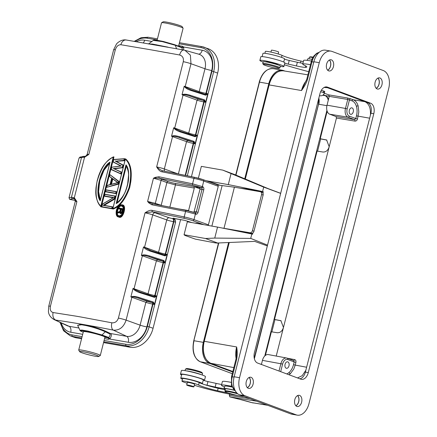 <?xml version="1.0" encoding="UTF-8"?>
<svg xmlns="http://www.w3.org/2000/svg" width="437" height="437" viewBox="0 0 437 437"><rect width="100%" height="100%" fill="white"/><g stroke="black" fill="none" stroke-linecap="round" stroke-linejoin="round"><path stroke-width="0.66" d="M306.337 80.698A18.862 11.946 -80.1 0 0 301.514 90.541L306.823 79.146L307.561 79.184C306.73 82.303 304.715 86.089 301.514 90.541L269.137 84.909L245.326 179.028M236.433 354.571C236.264 356.248 236.794 354.303 235.931 359.312L236.663 359.356C237.406 355.084 237.395 350.949 236.636 346.945L236.433 354.609M228.349 229.272L251.428 233.314A2.529 1.945 -69.5 0 0 252.897 232.899L252.548 234.276L251.832 234.003L250.723 238.4L214.753 238.083L205.456 238.487L217.582 243.01L254.673 241.382L267.264 245.894M280.576 193.28L268.034 188.582L234.882 174.636L222.755 170.113L263.697 187.118L262.582 191.515L263.298 191.788L262.948 193.165A2.529 1.945 -69.5 0 0 262.074 192.362L260.556 191.799A2.529 1.945 110.5 0 1 261.599 194.509L252.455 230.649A2.529 1.945 110.5 0 1 249.909 232.752L221.417 227.874M295.789 405.694A5.566 3.523 99.9 0 0 298.793 401.019A5.566 3.523 99.9 0 0 297.559 395.594M297.668 395.54A5.692 3.605 -80.1 0 1 298.875 401.029A5.692 3.605 -80.1 0 1 295.871 405.782M299.602 395.419A5.692 3.605 99.9 0 0 299.198 395.31A5.692 3.605 99.9 0 0 294.729 399.964A5.692 3.605 99.9 0 0 296.821 406.41A5.692 3.605 99.9 0 0 297.231 406.519A5.692 3.605 99.9 0 0 301.699 401.865A5.692 3.605 99.9 0 0 299.602 395.419M296.182 414.855L244.933 395.742A15.175 9.614 -80.1 0 1 239.547 377.699L319.256 62.693A15.175 9.614 -80.1 0 1 330.973 51.134A15.175 9.614 -80.1 0 1 332.06 51.435L383.304 70.543A15.175 9.614 -80.1 0 1 388.695 88.585L308.986 403.597A15.175 9.614 -80.1 0 1 297.269 415.15A15.175 9.614 -80.1 0 1 296.182 414.855L290.78 413.91A15.175 9.614 99.9 0 0 291.867 414.205L297.269 415.15M251.089 377.328A5.692 3.605 99.9 0 0 250.68 377.218A5.692 3.605 99.9 0 0 246.211 381.872A5.692 3.605 99.9 0 0 248.309 388.318A5.692 3.605 99.9 0 0 248.713 388.427A5.692 3.605 99.9 0 0 253.181 383.768A5.692 3.605 99.9 0 0 251.089 377.328M379.933 77.972A5.692 3.605 99.9 0 0 379.524 77.862A5.692 3.605 99.9 0 0 375.055 82.517A5.692 3.605 99.9 0 0 377.153 88.957A5.692 3.605 99.9 0 0 377.557 89.072A5.692 3.605 99.9 0 0 382.025 84.412A5.692 3.605 99.9 0 0 379.933 77.972M326.139 86.892L327.428 87.116A8.855 5.605 99.9 0 0 326.794 86.947A8.855 5.605 99.9 0 0 319.955 93.687L254.46 352.528A8.855 5.605 99.9 0 0 257.601 363.054L300.814 379.169A8.855 5.605 99.9 0 0 301.448 379.343A8.855 5.605 99.9 0 0 308.282 372.603L305.392 372.095A8.855 5.605 -80.1 0 1 299.88 378.819M370.887 113.249L370.423 115.095C370.844 108.152 369.008 103.678 364.917 101.679L367.746 102.722A8.855 5.605 -80.1 0 1 370.887 113.249L373.777 113.757L308.282 372.603M373.777 113.757A8.855 5.605 99.9 0 0 370.636 103.23L327.428 87.116M331.415 59.88A5.692 3.605 99.9 0 0 331.006 59.765A5.692 3.605 99.9 0 0 326.537 64.425A5.692 3.605 99.9 0 0 328.635 70.865A5.692 3.605 99.9 0 0 329.039 70.974A5.692 3.605 99.9 0 0 333.513 66.32A5.692 3.605 99.9 0 0 331.415 59.88M330.973 51.134L325.576 50.189A15.175 9.614 99.9 0 0 313.859 61.743L280.658 193.389L263.697 187.118M290.78 413.91L239.536 394.797A15.175 9.614 99.9 0 1 234.145 376.754L280.658 193.389M247.271 387.603A5.566 3.523 99.9 0 0 250.275 382.921A5.566 3.523 99.9 0 0 249.041 377.502M249.15 377.448A5.692 3.605 -80.1 0 1 250.357 382.938A5.692 3.605 -80.1 0 1 247.353 387.69M250.723 238.4L267.564 245.146M198.36 178.214L201.359 166.36L222.755 170.113M231.064 173.609L228.283 184.6L206.062 180.705M228.283 184.6L262.582 191.515M240.618 188.276L247.921 189.09L263.298 191.788M220.144 185.299L213.371 182.977A4.425 0.399 -165.8 0 0 209.132 181.814M214.753 238.083L217.533 227.087L251.832 234.003M205.456 238.487L184.059 234.735L187.331 221.794L217.533 227.087M217.582 243.01L215.485 242.945L195.388 239.132L186.566 236.018A12.143 1.098 14.2 0 1 184.059 234.735M217.418 242.983L217.347 243.267M201.102 224.208A4.425 0.399 -165.8 0 0 197.169 223.291A4.425 0.399 -165.8 0 0 195.547 223.198L195.541 223.236M184.693 220.346L192.083 222.63M184.622 220.335L173.828 218.478C172.67 218.298 172.539 218.385 173.445 218.746L173.839 218.893A3.791 0.344 -165.8 0 0 172.948 218.719L172.555 218.653C173.456 219.145 173.757 220.144 173.473 221.663A5.058 0.459 14.2 0 1 166.743 219.92A2.529 1.846 109.8 0 1 169.201 217.779L172.555 218.653M194.645 177.34A317.655 28.678 -165.8 0 0 162.821 170.834A1.267 0.639 101.2 0 0 162.761 170.812L194.694 177.346A1.267 0.508 101.9 0 1 194.744 177.362A7.587 0.683 -165.8 0 1 203.129 179.656A1.267 0.934 109.9 0 1 203.249 179.683L217.834 184.966L218.26 186.282L208.236 225.459M211.879 226.098L222.133 185.588L217.784 184.949M149.623 250.232L150.547 250.543A0.759 0.426 107.7 0 0 150.497 250.532L143.538 246.9A6.326 0.574 14.2 0 1 144.549 247.238L158.56 252.275L166.743 219.92L152.737 214.884A6.326 0.574 -165.8 0 0 145.04 212.835C148.121 210.76 150.492 209.94 152.152 210.383A1.267 0.639 101.2 0 0 152.442 211.858A317.655 28.678 14.2 0 1 184.359 218.385A7.587 0.683 14.2 0 1 192.75 220.68L203.806 224.684M61.256 322.938A18.458 14.126 -69.6 0 0 70.723 332.235A5.058 3.223 99.9 0 0 69.068 326.286L54.013 319.551C50.534 317.459 48.671 314.766 48.42 311.483L48.753 306.19A6.326 0.574 14.2 0 1 50.43 306.217C49.774 309.718 50.67 311.821 53.106 312.542L75.798 316.12A318.923 28.793 14.2 0 1 81.096 317.033L111.867 322.806C115.024 323.058 117.203 321.485 118.405 318.081L145.04 212.835L152.442 211.858L169.201 217.779M153.54 302.218L152.786 302.803A1.267 0.808 99.9 0 1 153.005 304.147L152.617 304.076A5.058 0.459 14.2 0 1 145.892 302.333L147.116 301.262L138.453 298.149A0.759 0.426 -72.3 0 0 139.064 297.466L153.021 301.934L153.54 302.218L154.485 304.513L153.005 304.147L147.384 326.368L149.104 326.816L175.581 222.182C175.204 220.188 174.625 219.09 173.839 218.893L174.035 218.713C174.855 218.942 175.368 220.101 175.581 222.182L173.86 221.728A2.529 1.611 99.9 0 0 172.948 218.719M173.686 218.456L174.035 218.713M173.445 218.746L173.658 218.571C172.85 218.221 172.986 218.123 174.068 218.271L173.828 218.478L174.068 218.271M260.556 191.799A2.529 1.945 110.5 0 0 260.294 191.728L234.407 187.189L222.133 185.588M247.921 189.09L247.806 189.538M252.897 232.899A2.529 1.945 -69.5 0 0 253.973 231.211L263.118 195.071A2.529 1.945 -69.5 0 0 262.948 193.165M234.407 187.189L224.023 228.212M208.493 224.869L193.984 219.614L195.399 214.032L185.583 211.475L151.776 204.751L148.875 202.937L147.597 201.435L153.474 178.209L161.122 180.372L166.912 182.611A1.267 0.918 111.1 0 1 168.147 181.546L159.139 178.23L158.855 176.761L155.353 177.318L153.474 178.209L155.621 178.034L155.353 177.318M75.262 200.507L69.691 199.37L73.334 198.589L74.301 197.77L76.907 201.583A6.326 0.574 -165.8 0 0 75.23 201.55C75.027 199.643 74.743 198.819 74.383 199.075L74.558 199.168M155.621 178.034L159.139 178.23A317.606 32.753 14.9 0 1 192.728 185.261A7.587 0.781 14.9 0 1 201.086 187.675A1.267 0.934 -68.6 0 0 202.336 186.615L192.58 183.819L158.855 176.761M162.706 170.807L162.761 170.812A1.267 0.639 101.2 0 0 161.919 171.801C160.215 171.594 158.462 169.966 156.654 166.929L183.289 61.677C183.862 58.176 182.65 55.947 179.64 54.996L154.195 50.397A318.923 28.793 -165.8 0 0 148.804 49.447M148.804 49.452L120.88 44.732C118.29 44.683 116.433 46.377 115.308 49.818L88.831 154.452L85.204 156.326L83.21 156.391M85.204 156.326L84.554 157.249L88.831 154.452A6.326 0.574 14.2 0 0 87.154 154.425L113.631 49.785L116.368 44.23C116.149 44.126 120.82 38.931 126.26 40.002A6.326 4.594 99.2 0 0 126.26 40.002A6.326 4.594 99.2 0 0 120.88 44.732M113.953 156.954L101.286 207.001L98.238 203.003C95.736 198.174 95.561 189.827 96.162 186.681C97.172 179.847 98.762 174.434 100.931 170.452C103.039 166.382 105.175 163.312 107.333 161.242C109.747 159.002 111.839 157.528 113.615 156.834L113.953 156.954M122.109 204.931C127.243 204.385 123.436 219.434 119.017 217.14L118.432 216.954M104.077 205.412L114.789 199.021L115.51 196.169L115.171 196.044L114.45 198.895L114.789 199.021M112.309 208.826L111.746 208.433A319.676 28.864 -165.8 0 0 108.234 207.815A319.676 28.864 -165.8 0 0 101.837 206.712L101.761 206.93A319.48 28.842 14.2 0 1 111.97 208.7L112.451 206.805L112.79 206.925L112.309 208.826A318.923 28.793 -165.8 0 0 108.638 208.181A318.923 28.793 -165.8 0 0 102.1 207.056L101.761 206.93L102.482 204.161L113.795 197.557A319.676 28.864 -165.8 0 0 110.954 197.06A319.676 28.864 -165.8 0 0 104.558 195.956L104.94 194.449A319.676 28.864 14.2 0 1 111.337 195.552A319.676 28.864 14.2 0 1 114.849 196.169L115.171 196.044A319.48 28.842 -165.8 0 0 104.962 194.274L115.15 196.038M113.243 197.753A318.923 28.793 -165.8 0 0 111.364 197.426A318.923 28.793 -165.8 0 0 104.82 196.295L104.481 196.169A319.48 28.842 14.2 0 1 113.33 197.704M116.149 193.64L115.587 193.247A319.676 28.864 -165.8 0 0 112.074 192.63A319.676 28.864 -165.8 0 0 105.678 191.526L105.601 191.745A319.48 28.842 14.2 0 1 115.816 193.515L116.297 191.619L116.63 191.739L116.149 193.64A318.923 28.793 -165.8 0 0 112.484 192.996A318.923 28.793 -165.8 0 0 105.94 191.87L105.601 191.745L106.087 189.844L116.269 191.608M119.192 181.617L109.927 174.658L119.192 181.617L118.553 184.146L106.726 187.315L107.196 185.528L110.091 184.704L111.763 178.11L109.507 176.401L109.927 174.658L118.547 181.552L117.974 183.819L106.726 187.315L117.974 183.819M113.757 159.614L124.283 158.877L123.906 160.379L115.805 161.138A330.973 68.702 5.8 0 1 124.141 160.608L124.621 158.713L124.955 158.839L124.474 160.734L116.144 161.264L123.354 165.164L122.715 167.699L114.221 168.857L121.595 172.123L121.115 174.024L120.776 173.899L121.257 172.003L120.563 173.593L111.277 169.414L111.834 167.202L121.257 166.027L113.194 161.827L113.767 159.472L124.556 158.707M125.769 159.008C131.384 164.028 132.679 173.587 129.663 187.692C125.277 199.649 119.76 206.767 113.107 209.05L112.773 208.93C116.805 207.897 123.731 200.698 125.747 196.186L129.871 185.517C133.138 176.051 129.483 160.811 125.435 158.882L125.769 159.008M83.909 156.539L84.554 157.249L81.544 157.429L82.631 156.495L83.909 156.539L82.964 156.419M84.281 156.49L83.997 156.457L84.281 156.49M77.71 325.45L81.031 324.101L85.324 324.849A312.171 40.646 16.1 0 1 113.33 330.132A6.326 3.42 -78.7 0 1 111.867 322.806M77.66 325.336L81.582 324.773L85.63 325.483C93.381 327.22 99.92 329.312 105.241 331.759L106.142 331.454C100.576 328.914 93.638 326.712 85.324 324.849L85.63 325.483M108.534 337.664A1.267 0.967 -69.6 0 1 107.89 337.812A1.267 0.808 99.9 0 1 108.349 339.314L110.08 338.528L108.534 337.664A1.267 0.574 -122.3 0 1 109.627 339.025L128.32 342.286A18.458 14.126 -69.6 0 0 146.837 326.909A5.058 0.459 14.2 0 1 140.113 325.166L145.892 302.333L131.881 297.297L126.102 320.13C123.671 327.22 119.416 330.552 113.33 330.132L126.659 336.337A13.41 10.259 -69.6 0 0 140.113 325.166L126.102 320.13A6.326 0.574 -165.8 0 0 118.405 318.081M164.044 260.703L163.291 261.288L164.989 262.998L163.121 262.566A5.058 0.459 14.2 0 1 156.397 260.818L157.62 259.753L148.957 256.639A0.759 0.426 -72.3 0 0 149.569 255.956L163.525 260.419L164.044 260.703L164.989 262.998L167.153 254.454L164.869 255.05A1.267 0.808 99.9 0 0 165.672 254.088L167.153 254.454L165.273 255.847L164.869 255.05L150.59 250.559M164.869 255.05L164.454 255A0.759 0.426 -72.3 0 1 164.503 255.006A0.759 0.426 -72.3 0 1 164.7 255.782L150.743 251.313C147.701 250.335 145.57 249.21 144.347 247.932L144.5 247.697A1.267 0.923 109.8 0 1 144.549 247.238L152.737 214.884A2.529 1.846 109.8 0 1 155.19 212.748M179.165 43.793L200.883 47.584A1.267 0.808 -80.1 0 1 201.867 46.617A1.267 0.808 -80.1 0 1 201.96 46.644A22.762 17.42 110.4 0 1 204.325 47.283A22.762 17.42 110.4 0 1 213.677 71.635L217.642 73.11L191.444 176.657M180.568 219.642L153.07 328.291A22.762 17.42 -69.6 0 1 130.231 347.257L103.558 342.597M193.678 141.255L179.722 136.786C176.728 135.825 174.385 135.525 172.702 135.88L172.713 136.18C174.079 136.082 176.209 136.508 179.11 137.469L193.444 142.123L194.197 141.539L193.678 141.255A0.759 0.426 107.7 0 1 193.067 141.938L192.821 141.894A3.796 0.344 14.2 0 1 187.779 140.588L186.55 141.654L178.378 173.953M181.939 47.567A1.267 0.71 146.3 0 0 183.524 46.977L183.704 47.578L181.939 47.567A1.267 0.967 -69.6 0 0 181.552 47.256A1.267 0.808 99.9 0 0 182.497 46.284L183.524 46.977L202.222 50.239A18.458 14.126 -69.6 0 1 211.721 70.504L205.942 93.338A5.058 0.459 14.2 0 1 199.217 91.595L185.206 86.559A1.267 0.923 -70.2 0 0 185.157 87.018L184.196 86.22A6.326 0.574 14.2 0 1 185.206 86.559L190.985 63.726L190.385 55.171L184.938 50.299L183.988 50.075A6.326 3.409 100.4 0 0 179.634 54.996M168.01 47.169L152.606 44.099L148.362 43.94M74.11 337.233A22.762 17.42 -69.6 0 0 76.48 337.872L72.509 336.397A22.762 17.42 110.4 0 1 70.144 335.758L74.11 337.233M81.566 338.762L76.48 337.872M217.642 73.11A22.762 17.42 -69.6 0 0 208.296 48.758L201.867 46.617L179.438 42.706L201.774 46.612M78.715 350.048A11.127 1.005 -165.8 0 1 82.784 350.283A11.127 1.005 14.2 0 1 94.299 353.052A11.127 1.005 14.2 0 1 100.291 355.505L104.924 337.189A11.127 1.005 -165.8 0 0 98.937 334.737A11.127 1.005 -165.8 0 0 87.422 331.967A11.127 1.005 -165.8 0 0 83.347 331.732L78.715 350.048A11.127 1.005 -165.8 0 0 78.736 350.146L79.649 351.665A9.865 0.89 14.2 0 1 83.238 351.785A9.865 0.89 14.2 0 1 93.829 354.358A9.865 0.89 14.2 0 1 98.696 356.483A9.865 0.89 14.2 0 1 95.146 356.21A9.865 0.89 14.2 0 1 85.33 353.866A9.865 0.89 14.2 0 1 79.649 351.665M100.291 355.505A11.127 1.005 14.2 0 1 100.22 355.581L98.696 356.483M77.617 325.243L79.955 330.257L81.927 330.05L87.963 331.093L102.007 334.982L105.241 331.759L109.474 333.797C110.501 334.267 110.255 335.496 108.737 337.484L102.007 334.982A1.267 0.967 110.4 0 1 101.149 335.305C92.715 332.054 73.569 328.657 83.254 332.186M128.32 342.286A5.058 3.223 99.9 0 0 126.659 336.337L110.375 333.491C111.774 334.256 111.675 335.933 110.08 338.528M153.021 301.934A0.759 0.426 107.7 0 1 152.409 302.617L138.453 298.149C135.552 297.187 133.422 296.761 132.056 296.86L130.871 296.958L133.034 288.409A6.326 0.574 14.2 0 1 134.044 288.753L142.386 255.787A6.326 0.574 -165.8 0 0 141.375 255.443L143.538 246.9L144.347 247.932M132.056 296.86L132.045 296.559L130.871 296.958A6.326 0.574 -165.8 0 1 131.881 297.297A1.267 0.923 -70.2 0 1 132.056 296.86M139.064 297.466C136.071 296.505 133.727 296.199 132.045 296.559M148.077 294.625A1.267 0.923 109.8 0 1 148.056 293.784L134.044 288.753A1.267 0.923 109.8 0 0 133.995 289.207L139.993 292.047A0.759 0.426 107.7 0 1 140.042 292.053A0.759 0.426 107.7 0 1 140.239 292.828C137.196 291.85 135.066 290.72 133.842 289.441L133.034 288.409L133.842 289.441M154.769 297.357L153.95 296.51L156.648 295.964L154.769 297.357L154.195 297.291L140.239 292.828M163.525 260.419A0.759 0.426 107.7 0 1 162.914 261.102L148.957 256.639C146.056 255.678 143.926 255.246 142.56 255.35L141.375 255.443L142.549 255.044L142.56 255.35A1.267 0.923 -70.2 0 0 142.386 255.787L156.397 260.818L148.056 293.784A5.058 0.459 14.2 0 0 154.78 295.532L153.704 296.466M149.569 255.956C146.575 254.99 144.232 254.689 142.549 255.044M165.273 255.847L164.7 255.782M164.602 255.033L150.547 250.543A0.759 0.426 107.7 0 1 150.743 251.313M157.62 259.753A3.796 0.344 14.2 0 0 162.668 261.058L163.291 261.288A1.267 0.808 99.9 0 1 163.509 262.632L155.168 295.598L156.648 295.964L154.485 304.513L152.163 302.573A3.796 0.344 14.2 0 1 147.116 301.262M140.086 292.074L153.95 296.51A0.759 0.426 107.7 0 1 153.999 296.521L154.097 296.543M154.004 296.521A0.759 0.426 107.7 0 1 154.195 297.291M178.569 46.147L183.087 28.29A11.127 1.005 -165.8 0 0 183.065 28.192A11.127 1.005 -165.8 0 0 176.657 25.707A11.127 1.005 -165.8 0 0 165.585 23.063A11.127 1.005 -165.8 0 0 161.575 22.751A11.127 1.005 -165.8 0 0 161.51 22.828L157.102 40.259M183.065 28.192L182.153 26.668A9.865 0.89 -165.8 0 0 176.472 24.467A9.865 0.89 -165.8 0 0 166.655 22.129A9.865 0.89 -165.8 0 0 163.105 21.85L161.575 22.751M205.095 94.31A1.267 0.808 -80.1 0 0 205.942 93.338L207.81 93.775L205.117 94.321L191.248 89.88M204.183 99.74A0.759 0.426 107.7 0 1 203.571 100.423L203.325 100.384A3.796 0.344 14.2 0 1 198.283 99.073L189.614 95.96A0.759 0.426 -72.3 0 0 190.226 95.277L204.183 99.74L204.702 100.024L205.647 102.324L207.81 93.775L205.931 95.168L205.117 94.321A0.759 0.426 -72.3 0 1 205.161 94.332A0.759 0.426 -72.3 0 1 205.357 95.102L191.401 90.639C188.358 89.656 186.228 88.531 185.004 87.253L185.157 87.018L191.155 89.853A0.759 0.426 107.7 0 1 191.204 89.864A0.759 0.426 107.7 0 1 191.401 90.639M205.931 95.168L205.357 95.102M190.226 95.277C187.233 94.31 184.889 94.01 183.207 94.365L182.032 94.763L184.196 86.22L185.004 87.253M183.704 47.578L183.627 50.009M176.526 48.709L175.319 45.301L182.038 47.797L182.267 49.758M174.685 44.716L175.319 45.301L162.247 41.613L153.3 40.406C153.414 40.111 154.19 40.002 155.616 40.084L163.389 41.488L174.816 44.754L162.116 41.209L156.451 40.188L154.31 40.286M204.702 100.024L203.948 100.608L205.647 102.324L204.166 101.952L195.825 134.918L197.305 135.29L195.426 136.683L194.853 136.617L180.896 132.149C177.854 131.171 175.723 130.04 174.5 128.768L173.691 127.73A6.326 0.574 14.2 0 1 174.702 128.074L183.043 95.108A6.326 0.574 -165.8 0 0 182.032 94.763L183.218 94.671L183.207 94.365M198.283 99.073L197.054 100.144L183.043 95.108A1.267 0.923 -70.2 0 1 183.218 94.671C184.583 94.567 186.714 94.998 189.614 95.96L203.948 100.608A1.267 0.808 99.9 0 1 204.166 101.952L203.779 101.887L195.437 134.853A5.058 0.459 14.2 0 1 188.713 133.11L197.054 100.144A5.058 0.459 -165.8 0 0 203.779 101.887A1.267 0.808 -80.1 0 0 203.325 100.384M194.197 141.539L195.142 143.833L197.305 135.29L195.022 135.885A1.267 0.808 99.9 0 0 195.825 134.918L195.437 134.853A1.267 0.808 99.9 0 1 194.591 135.82L195.022 135.885L194.612 135.831A0.759 0.426 107.7 0 1 194.656 135.841A0.759 0.426 107.7 0 1 194.853 136.617M195.022 135.885L195.426 136.683M188.735 133.946A1.267 0.923 109.8 0 1 188.713 133.11L174.702 128.074A1.267 0.923 109.8 0 0 174.653 128.533L180.65 131.368A0.759 0.426 107.7 0 1 180.7 131.379A0.759 0.426 107.7 0 1 180.896 132.149M185.19 175.357L193.274 143.402L195.142 143.833L193.444 142.123A1.267 0.808 99.9 0 1 193.662 143.467L185.572 175.434M179.722 136.786A0.759 0.426 107.7 0 1 179.11 137.469L187.779 140.588M172.702 135.88L171.528 136.278L172.713 136.18A1.267 0.923 109.8 0 0 172.539 136.617L186.55 141.654A5.058 0.459 14.2 0 0 193.274 143.402A1.267 0.808 99.9 0 0 192.821 141.894M162.821 170.834C161.22 170.414 159.166 169.114 156.654 166.929A6.326 0.574 -165.8 0 1 164.35 168.977L172.539 136.617A6.326 0.574 14.2 0 0 171.528 136.278L173.691 127.73L174.5 128.768M188.484 210.94L194.312 188.063L193.87 186.566L199.627 187.533L200.07 189.03L193.881 212.36M169.84 207.138L175.466 184.9A6.326 0.574 14.2 0 1 175.275 184.867L166.912 182.611L161.171 205.286L162.335 205.652M186.266 210.459A317.606 24.587 -166.5 0 0 152.671 203.779L186.309 210.465A1.267 0.508 101.6 0 0 185.583 211.475L184.201 216.938A1.267 0.508 101.9 0 0 184.365 218.385M148.875 202.937L149.449 202.435L152.671 203.779L151.776 204.751M149.449 202.435L147.597 201.435L155.31 203.352L161.122 180.372A1.267 0.918 111.1 0 1 162.362 179.307M200.102 188.882L193.87 186.566L174.986 183.393A5.058 0.519 14.9 0 1 168.147 181.546M50.43 306.217L76.907 201.583L74.394 199.043L72.974 198.644L73.591 198.737A8.855 0.798 -165.8 0 0 73.613 198.748L74.984 199.387M69.691 199.37L69.002 197.775L79.075 157.976L81.544 157.429L71.471 197.234L74.301 197.77L84.554 157.249M80.381 157.123L79.075 157.976M69.002 197.775L71.471 197.234L71.679 197.994L72.438 198.529M113.615 156.834L113.259 157.08L113.615 156.834L100.952 206.876L100.756 206.488L100.952 206.876M113.259 157.08L100.756 206.488C96.277 202.222 95.015 194.023 96.97 181.89C100.865 168.169 106.3 159.898 113.259 157.08M110.042 162.116C100.614 167.202 94.223 193.427 100.248 200.823L110.042 162.116L100.335 200.403C98.025 195.727 97.615 189.614 99.101 182.071C101.422 172.905 105.022 166.41 109.906 162.575L110.042 162.116M100.395 199.955L98.576 191.663L99.789 180.672L104.011 170.184L109.709 163.138M119.017 217.14L118.684 217.02C116.739 216.577 115.931 214.551 116.247 210.934C117.777 206.357 119.618 204.314 121.77 204.806C126.976 204.609 123.108 219.035 118.684 217.02L118.613 217.031M118.624 216.779C113.839 215.446 116.586 204.538 121.606 204.958C126.413 206.319 123.676 217.2 118.624 216.779L118.684 217.02M121.399 205.789C117.575 204.205 114.516 216.282 118.831 215.949L118.995 215.796C123.179 216.222 125.495 207.111 121.464 206.029L121.399 205.789C125.692 205.98 122.644 217.631 118.831 215.949L118.995 215.796C114.986 214.731 117.302 205.603 121.464 206.029L121.781 206.117C122.928 206.089 123.436 207.81 123.321 211.273C122.699 214.567 119.416 216.555 118.979 215.796L118.979 215.796M119.328 215.922C115.242 216.364 118.29 204.336 121.797 206.155L121.95 206.188M122.447 212.092L122.103 211.967L122.934 208.706L123.272 208.831L122.447 212.092L121.786 213.251L121.038 213.682A318.923 28.793 -165.8 0 0 120.688 213.617L119.924 212.71L119.875 211.967L117.646 212.792L117.777 212.278L119.885 211.524L120.546 208.897A319.676 28.864 -165.8 0 0 118.717 208.564L118.831 207.963L122.912 208.7M120.175 212.387L117.526 213.125L119.875 211.967L119.875 212.743M120.399 209.159A318.923 28.793 -165.8 0 0 118.962 208.902L120.546 208.897L119.875 211.421L117.772 212.174L117.526 213.125M118.629 208.777L118.831 207.963A319.474 28.842 -165.8 0 1 122.934 208.706L121.841 211.879L122.185 212.753M121.841 211.879L121.448 213.125L121.786 213.251M121.601 212.491L120.994 213.469L121.333 213.595M121.24 212.934L120.699 213.556L121.038 213.682M120.699 213.556L120.317 213.261L120.699 213.556M120.312 213.464L120.137 213.114M120.082 213.223L119.924 212.71M122.611 208.831A319.676 28.864 -165.8 0 0 118.826 208.143L118.831 207.963M121.453 212.415L122.387 209.23L121.459 212.486L120.448 212.841L120.044 211.737L120.973 209.203L122.387 209.23A319.676 28.864 14.2 0 0 120.754 208.935L121.317 209.328L120.661 211.907L120.028 212.224M122.234 209.498A318.923 28.793 -165.8 0 0 121.317 209.328M120.978 212.819L120.661 211.907M121.42 212.448L121.147 212.786M121.142 212.677L120.776 212.901M120.628 212.688L120.159 212.606M120.754 212.633L120.41 212.508L120.306 212.207L120.645 212.333M112.129 206.925L112.451 206.805A319.48 28.842 -165.8 0 0 103.738 205.286L114.45 198.895L114.204 198.72L103.094 205.357A319.676 28.864 14.2 0 1 108.611 206.308A319.676 28.864 14.2 0 1 112.129 206.925L111.746 208.433M101.81 206.739L102.466 204.145M113.369 197.71L102.482 204.079M104.53 195.978L104.929 194.421M112.429 206.799L103.094 205.357M114.204 198.72L114.849 196.169M105.65 191.548L106.049 189.991M115.969 191.739A319.676 28.864 -165.8 0 0 112.456 191.122A319.676 28.864 -165.8 0 0 106.06 190.019L106.087 189.844A319.474 28.842 -165.8 0 1 116.297 191.619L115.587 193.247M109.479 176.417L109.867 174.887M111.686 178.258L109.507 176.401L111.763 178.11L110.091 184.704L107.202 185.414M107.18 185.507L106.792 187.036M118.553 184.146L118.214 184.021L118.853 181.492L118.547 181.552M115.931 181.115L112.276 178.372L112.484 178.728L112.276 178.372L110.692 184.632L117.968 182.633L115.931 181.115M110.976 184.425L117.64 182.59A365.529 51.888 30.2 0 1 112.484 178.728L110.692 184.632L111.042 184.419A365.529 113.593 -2.5 0 1 117.657 182.6L117.968 182.633M111.44 184.294L112.79 178.962M124.621 158.713L113.767 159.472M113.167 161.848L113.74 159.587M113.128 162.001L121.257 166.027L111.834 167.202L120.71 165.951L113.123 162.001M111.817 167.174L111.249 169.436M120.77 173.893L111.206 169.594L120.563 173.593M121.595 172.123L121.257 172.003A330.989 9.991 -157.6 0 1 113.888 168.731L120.94 172.091M114.221 168.857L113.888 168.731A339.942 82.921 3 0 1 122.376 167.573L113.057 168.595M122.715 167.699L122.376 167.573L123.021 165.039L122.141 167.349M115.117 160.969L122.704 165.12M124.474 160.734L123.906 160.379M123.354 165.164L123.021 165.039A339.942 23.412 -154.9 0 1 115.805 161.138L116.144 161.264M112.839 208.651L125.375 159.112M125.435 158.882L125.392 159.188C130.805 164.203 132.029 173.636 129.052 187.495C124.747 199.217 119.361 206.253 112.888 208.591L125.435 158.882M125.993 164.886C132.498 172.085 126.348 198.693 116.198 203.587L116.581 203.221L116.198 203.587L125.993 164.886L126.156 165.394L125.993 164.886M116.592 203.178L126.146 165.432M126.156 165.394C128.533 169.922 129.21 175.477 128.183 182.06C126.167 192.493 122.562 198.196 116.581 203.221M117.05 202.823L126.397 165.902M377.994 78.092A5.692 3.605 -80.1 0 1 379.201 83.582A5.692 3.605 -80.1 0 1 376.197 88.329M376.115 88.241A5.566 3.523 99.9 0 0 379.119 83.565A5.566 3.523 99.9 0 0 377.885 78.147M325.461 86.958L327.357 87.673L324.123 87.455M370.423 115.095L305.392 372.095M305.856 370.248L302.202 375.689L297.51 377.934M306.621 367.233L295.226 365.092L293.757 369.101L290.381 373.679L288.933 374.738M358.138 105.891A1.267 0.606 -16.6 0 0 356.428 106.388A12.646 8.008 -80.1 0 0 351.976 100.81A1.267 0.972 110.5 0 1 353.238 99.762C355.51 100.668 357.144 102.711 358.138 105.891L358.821 111.943L357.493 119.006C357.018 120.443 356.171 121.142 354.953 121.109L336.452 118.05L276.228 356.062M352.096 107.917A3.288 2.081 99.9 0 0 351.861 107.852A3.288 2.081 99.9 0 0 349.283 110.545A3.288 2.081 99.9 0 0 350.49 114.265A3.288 2.081 99.9 0 0 350.725 114.33A3.288 2.081 99.9 0 0 353.309 111.643A3.288 2.081 99.9 0 0 352.096 107.917M324.298 93.207L328.793 94.884L329.241 96.386L347.743 99.445L345.465 108.442L347.18 108.889L349.458 99.876A1.267 0.972 110.5 0 1 350.725 98.822L353.238 99.762L364.917 101.679L327.357 87.673L325.183 87.324M321.359 90.273L324.735 91.491M323.331 94.813L325.27 95.539A8.975 5.686 -80.1 0 1 328.444 99.538M302.912 63.36A13.913 1.256 14.2 0 1 302.781 63.338A13.913 1.256 14.2 0 1 297.357 62.273L289.218 60.464A3.796 0.344 14.2 0 1 286.104 59.634A3.796 0.344 14.2 0 1 285.716 59.508A3.796 0.344 14.2 0 1 285.372 59.388A3.796 0.344 14.2 0 1 284.514 58.973M283.733 62.054L284.542 58.869A11.127 1.005 -165.8 0 0 281.619 57.4A11.127 1.005 -165.8 0 0 266.368 53.527A11.127 1.005 -165.8 0 0 262.965 53.407L262.156 56.591M311.417 61.049A17.704 1.601 -165.8 0 0 309.063 60.639A17.704 1.601 -165.8 0 0 303.649 60.443L302.721 64.108A17.704 1.601 14.2 0 1 308.14 64.299A17.704 1.601 14.2 0 1 310.478 64.709M303.354 61.612A30.754 2.775 14.2 0 1 300.94 61.076A16.442 1.486 14.2 0 1 282.018 55.362A8.855 0.798 -165.8 0 0 268.116 51.55A8.855 0.798 -165.8 0 0 265.363 51.446L264.888 53.325M312.034 59.29A11.384 1.027 -165.8 0 0 311.128 59.132A11.384 1.027 -165.8 0 0 307.588 59L307.238 60.372M284.76 63.163A3.796 0.344 -165.8 0 0 288.289 64.124L296.428 65.938A13.913 1.256 -165.8 0 0 301.852 66.998A13.913 1.256 -165.8 0 0 305.283 67.364A25.876 2.338 -165.8 0 0 306.818 66.97A25.876 2.338 -165.8 0 0 304.387 65.271A17.704 1.601 14.2 0 1 302.721 64.108M308.708 71.69A65.758 5.938 14.2 0 1 284.345 64.796M262.757 63.491A8.855 0.798 -165.8 0 1 269.897 64.485A8.855 0.798 -165.8 0 1 279.374 67.385A8.855 0.798 14.2 0 1 279.926 67.833L280.357 66.124A8.855 0.798 -165.8 0 0 279.806 65.676A8.855 0.798 -165.8 0 0 270.334 62.775A8.855 0.798 -165.8 0 0 263.194 61.781L262.757 63.491A8.855 0.798 -165.8 0 0 262.779 63.567L263.325 64.479A8.095 0.732 14.2 0 1 269.487 65.239A8.095 0.732 14.2 0 1 278.5 67.97A8.095 0.732 14.2 0 1 278.953 68.434A8.095 0.732 14.2 0 1 272.125 67.385A8.095 0.732 14.2 0 1 263.811 64.818A8.095 0.732 14.2 0 1 263.325 64.479M279.926 67.833A8.855 0.798 14.2 0 1 279.871 67.893L278.953 68.434M263.123 62.049A12.394 1.12 14.2 0 1 259.884 60.421A12.394 1.12 14.2 0 1 263.303 60.503A12.394 1.12 14.2 0 1 276.561 63.567A12.394 1.12 14.2 0 1 283.913 66.5A12.394 1.12 14.2 0 1 280.494 66.424A12.394 1.12 14.2 0 1 280.286 66.391M283.913 66.5L284.837 62.841A12.394 1.12 -165.8 0 0 277.49 59.907A12.394 1.12 -165.8 0 0 264.232 56.837A12.394 1.12 -165.8 0 0 260.813 56.761L259.884 60.421M256.71 401.204L229.867 396.889L240.197 399.467A19.474 1.759 -165.8 0 1 251.685 402.603L267.116 405.083M249.964 398.686L229.332 395.37L229.867 396.889L230.266 396.993M229.643 394.125L229.332 395.37M182.437 379.174A11.127 1.005 14.2 0 1 180.781 378.18A11.127 1.005 14.2 0 1 184.185 378.305A11.127 1.005 14.2 0 1 195.973 381.069A11.127 1.005 14.2 0 1 202.358 383.642A11.127 1.005 14.2 0 1 202.331 383.691A3.796 0.344 -165.8 0 0 202.32 383.708A3.796 0.344 -165.8 0 0 203.194 384.161A16.442 1.486 14.2 0 1 199.223 382.583A8.855 0.798 -165.8 0 0 189.767 379.677A8.855 0.798 -165.8 0 0 182.562 378.661L181.945 381.102A8.855 0.798 14.2 0 1 184.698 381.211A8.855 0.798 14.2 0 1 198.606 385.024A16.442 1.486 -165.8 0 0 217.522 390.733A30.754 2.775 -165.8 0 0 228.059 392.896M232.069 387.067A11.384 1.027 -165.8 0 0 224.787 386.215L224.17 388.657A11.384 1.027 14.2 0 1 227.71 388.793A11.384 1.027 14.2 0 1 234.112 390.121M225.186 389.793A30.754 2.775 14.2 0 1 218.139 388.291A16.442 1.486 14.2 0 1 203.926 384.413A3.796 0.344 -165.8 0 0 207.034 385.237L215.173 387.051A13.913 1.256 -165.8 0 0 220.598 388.111A13.913 1.256 -165.8 0 0 224.034 388.477A25.876 2.338 -165.8 0 0 224.219 388.471M224.563 387.1A25.876 2.338 -165.8 0 0 223.132 386.384A17.704 1.601 14.2 0 1 221.466 385.221A17.704 1.601 14.2 0 1 226.885 385.412A17.704 1.601 14.2 0 1 231.779 386.33M187.145 383.183A8.855 0.798 14.2 0 1 181.945 381.102M225.279 389.422A11.384 1.027 14.2 0 1 224.17 388.657M230.987 382.32A17.704 1.601 -165.8 0 0 227.808 381.752A17.704 1.601 -165.8 0 0 222.395 381.556L221.466 385.221M221.657 384.473A13.913 1.256 14.2 0 1 221.526 384.451A13.913 1.256 14.2 0 1 216.102 383.386L207.963 381.577A3.796 0.344 14.2 0 1 204.03 380.469A12.394 1.12 14.2 0 0 204.511 380.288L205.439 376.628A12.394 1.12 -165.8 0 0 198.087 373.695A12.394 1.12 -165.8 0 0 184.829 370.625A12.394 1.12 -165.8 0 0 181.41 370.549L180.481 374.209A12.394 1.12 14.2 0 1 183.906 374.285A12.394 1.12 14.2 0 1 197.158 377.355A12.394 1.12 14.2 0 1 204.511 380.288M185.954 370.811A8.855 0.798 14.2 0 1 197.082 373.231A8.855 0.798 14.2 0 1 201.315 374.695M185.037 370.658L185.397 369.216A8.855 0.798 14.2 0 1 185.452 369.156A8.855 0.798 14.2 0 1 197.513 371.521A8.855 0.798 -165.8 0 1 202.544 373.482A8.855 0.798 -165.8 0 1 202.56 373.559L202.2 375.001M202.544 373.482L201.998 372.57A8.095 0.732 -165.8 0 0 197.393 370.778A8.095 0.732 -165.8 0 0 186.37 368.615L185.452 369.156M181.59 374.995A12.394 1.12 14.2 0 1 180.481 374.209M203.26 380.086A3.796 0.344 -165.8 0 0 204.03 380.469M180.781 378.18L181.71 374.52A11.127 1.005 14.2 0 1 192.744 376.273A11.127 1.005 14.2 0 1 203.287 379.977L202.358 383.642M253.247 402.974L251.685 402.603A2.529 1.251 -72.8 0 1 251.554 402.575L267.69 405.296M317.579 151.158L320.676 138.911L320.223 138.742L327.176 111.271M271.858 331.863L274.955 319.616L274.502 319.447L317.104 151.082L322.905 152.021C325.915 152.196 328.012 150.437 329.192 146.745L326.614 139.982L320.223 138.742M265.396 355.428L271.377 331.781L277.178 332.726C280.188 332.901 282.286 331.142 283.466 327.444L280.887 320.682L274.502 319.447M323.172 94.96L325.008 95.643A8.598 5.446 99.9 0 1 328.253 100.302M326.914 110.392L264.773 355.975M244.736 178.782L268.777 83.762A17.704 11.215 -80.1 0 1 282.449 70.281A17.704 11.215 -80.1 0 1 283.717 70.625L284.929 71.078M232.713 372.018L209.629 363.415A17.704 11.215 -80.1 0 1 203.342 342.362L228.606 242.53M279.019 371.04L280.893 363.622A7.38 4.67 -80.1 0 1 286.623 358.007L268.34 354.587A7.587 4.807 99.9 0 0 262.446 360.361L261.408 364.474M281.138 320.785L274.955 319.616M326.865 140.086L320.676 138.911M336.452 118.05L336.004 116.548L329.711 114.199A7.587 4.807 99.9 0 1 327.018 105.18L329.241 96.386M286.23 368.227A3.288 2.081 99.9 0 0 286.464 368.293A3.288 2.081 99.9 0 0 289.048 365.6A3.288 2.081 99.9 0 0 287.836 361.88A3.288 2.081 99.9 0 0 287.601 361.814A3.288 2.081 99.9 0 0 285.017 364.502A3.288 2.081 99.9 0 0 286.23 368.227M237.826 395.545A39.101 3.529 14.2 0 1 235.931 395.25A39.101 3.529 14.2 0 1 210.022 389.717A25.291 2.283 14.2 0 1 196.279 385.86A25.291 2.283 -165.8 0 0 194.323 385.248M194.552 384.331A3.796 0.344 -165.8 0 0 194.629 384.287A3.796 0.344 -165.8 0 0 192.466 383.413A3.796 0.344 -165.8 0 0 188.456 382.468A3.796 0.344 -165.8 0 0 187.276 382.424A3.796 0.344 -165.8 0 0 187.32 382.501M237.865 393.874A9.609 0.869 -165.8 0 0 225.29 391.618L224.924 391.011A10.117 0.912 14.2 0 1 224.902 390.924L225.399 388.968A10.117 0.912 14.2 0 1 234.281 390.279M193.602 386.887A3.731 0.339 14.2 0 1 189.5 386.057A3.731 0.339 14.2 0 1 186.686 385.002A3.731 0.339 14.2 0 1 187.009 384.948A3.731 0.339 14.2 0 1 191.106 385.778A3.731 0.339 14.2 0 1 193.919 386.832A3.731 0.339 14.2 0 1 193.602 386.887M224.902 390.924A10.117 0.912 14.2 0 1 236.914 393.038M225.29 391.618A9.609 0.869 -165.8 0 0 227.792 392.797A9.609 0.869 -165.8 0 0 237.149 395.392A9.609 0.869 -165.8 0 0 243.726 396.359M278.008 64.949A6.326 0.574 -165.8 0 0 273.983 63.431A6.326 0.574 -165.8 0 0 267.515 61.95A6.326 0.574 -165.8 0 0 265.816 61.863M278.151 53.953L278.637 52.047A3.731 0.339 -165.8 0 0 273.742 50.484A3.731 0.339 -165.8 0 0 271.399 50.217L270.929 52.09M312.876 57.547A10.117 0.912 -165.8 0 0 309.369 57.285A10.117 0.912 -165.8 0 0 309.309 57.356L308.926 58.853M309.369 57.285L309.98 56.925A9.609 0.869 14.2 0 1 313.116 57.138M329.476 60A5.692 3.605 -80.1 0 1 330.683 65.484A5.692 3.605 -80.1 0 1 327.679 70.237M327.597 70.149A5.566 3.523 99.9 0 0 330.601 65.474A5.566 3.523 99.9 0 0 329.367 60.055M319.502 95.49A3.715 2.354 99.9 0 0 319.922 95.73A3.715 2.354 -80.1 0 0 320.206 95.807C322.337 95.921 323.719 95.004 324.341 93.048A3.54 0.322 -165.8 0 0 323.609 92.649L323.402 92.573A3.54 0.322 -165.8 0 0 320.605 91.748M269.023 84.98L269.137 84.909A18.491 11.712 99.9 0 1 283.334 70.816L307.91 74.842M233.833 367.599L210.825 363.294L232.845 371.505L210.754 363.278A0.759 0.584 -69.5 0 0 210.825 363.294A18.491 11.712 99.9 0 1 204.259 341.313L236.636 346.945A18.862 11.946 -80.1 0 0 236.1 358.542M313.771 62.081L311.963 61.764L307.561 79.184M236.663 359.356L232.255 376.776L234.063 377.087M229.261 242.497L204.259 341.313L228.983 242.513M319.256 62.693L313.859 61.743M234.145 376.754L239.547 377.699M235.417 391.022A12.575 7.964 -80.1 0 1 232.255 376.776L231.523 376.732L231.457 385.281L235.521 391.197M319.152 52.369A12.575 7.964 99.9 0 0 311.963 61.764L311.231 61.726L312.291 58.7L313.892 55.98L316.683 53.319L319.316 52.227M251.428 233.314L249.909 232.752M152.152 210.383A318.923 28.793 14.2 0 1 184.201 216.938A8.855 0.798 -165.8 0 1 193.984 219.614A1.267 0.934 109.9 0 1 192.75 220.68M164.208 254.957L165.672 254.088L173.86 221.728L173.473 221.663L165.284 254.017A5.058 0.459 -165.8 0 1 158.56 252.275A1.267 0.923 -70.2 0 0 158.582 253.11M263.118 195.071L261.599 194.509M253.973 231.211L252.455 230.649M192.728 185.261A1.267 0.508 -77.7 0 1 192.58 183.819L193.962 178.356A1.267 0.508 101.9 0 1 194.694 177.346L203.249 179.683A1.267 0.934 109.9 0 1 203.746 181.033A8.855 0.798 -165.8 0 0 193.962 178.356A318.923 28.793 -165.8 0 0 161.919 171.801M218.26 186.282L203.746 181.033L202.336 186.615L202.795 186.796A2.529 1.688 99.5 0 1 203.751 189.805L198.054 212.316A2.529 1.688 99.5 0 1 195.863 214.185A1.267 0.934 -71.6 0 0 195.334 212.83A1.267 0.934 -71.6 0 0 195.23 212.803M198.059 212.316L196.328 211.869A1.267 0.847 -80.5 0 1 195.328 212.824L194.869 212.677A1.267 0.934 -71.6 0 0 194.765 212.65A7.587 0.59 -166.5 0 0 186.348 210.476A1.267 0.508 101.6 0 0 186.309 210.465L194.869 212.677A1.267 0.934 -71.6 0 1 195.399 214.032L195.863 214.185M81.582 324.773L81.031 324.101A312.171 40.646 16.1 0 0 55.739 320.081A6.326 4.583 -81.8 0 1 53.112 312.542M54.013 319.551L67.079 325.658A13.41 10.259 110.4 0 0 69.068 326.286L78.9 328.001M109.474 333.797A1.267 0.994 -64.3 0 1 110.375 333.491L106.142 331.454M205.527 94.37A1.267 0.808 -80.1 0 0 206.33 93.409L211.95 71.187L213.677 71.635L187.32 175.8M130.231 347.257L126.266 345.782A22.762 17.42 110.4 0 0 149.104 326.816L153.07 328.291M177.968 173.871L164.35 168.977A2.529 1.846 109.8 0 0 164.7 171.2M199.239 92.436A1.267 0.923 -70.2 0 1 199.217 91.595L204.991 68.762L190.985 63.726A6.326 0.574 -165.8 0 0 183.289 61.677M184.185 50.124A6.326 3.409 100.4 0 0 183.988 50.075L126.266 40.002M156.654 44.803L156.113 45.071M152.606 44.099L151.825 44.323M115.308 49.818A6.326 0.574 -165.8 0 0 113.631 49.785M135.093 41.46A21.5 16.453 110.4 0 1 147.132 38.199A1.267 0.808 99.9 0 1 148.11 37.238L141.075 37.708L134.312 41.329M148.203 37.265A1.267 0.808 99.9 0 0 148.11 37.238L157.451 38.871L148.203 37.265M147.384 326.368A21.5 16.453 110.4 0 1 125.812 344.274A1.267 0.808 -80.1 0 0 126.266 345.782L103.744 341.849M81.757 338.014L72.509 336.397A1.267 0.808 99.9 0 1 72.056 334.895A21.5 16.453 110.4 0 1 60.672 322.664M125.812 344.274L104.088 340.483M82.101 336.648L72.056 334.895M82.691 334.321L70.723 332.235M104.902 337.288L107.89 337.812L101.149 335.305M82.997 332.087L83.123 332.147C80.719 331.186 79.665 330.558 79.955 330.257M108.349 339.314L104.552 338.653M152.163 302.573A1.267 0.808 -80.1 0 1 152.617 304.076L146.837 326.909M154.365 296.559A1.267 0.808 99.9 0 0 155.168 295.598L154.78 295.532L163.121 262.566A1.267 0.808 -80.1 0 0 162.668 261.058M157.178 39.953L147.132 38.199M143.314 42.848A5.058 3.223 99.9 0 0 144.625 40.188L151.879 41.455M144.625 40.188A18.458 14.126 -69.6 0 0 136.377 41.673M200.883 47.584A21.5 16.453 110.4 0 1 211.95 71.187M182.497 46.284L178.7 45.623M184.938 50.299L198.879 54.221A13.41 10.259 -69.6 0 1 204.991 68.762A5.058 0.459 -165.8 0 0 211.721 70.51M202.216 50.239A5.058 3.223 -80.1 0 1 198.496 54.112M174.816 44.754L181.552 47.256A1.267 0.967 -69.6 0 0 181.421 47.223M194.612 135.831L180.743 131.395M194.378 211.541L196.328 211.869L202.025 189.358A1.267 0.847 99.5 0 0 201.544 187.855L201.086 187.675M202.795 186.796A1.267 0.934 -68.6 0 1 201.544 187.855L199.627 187.533M161.144 205.417A1.267 0.923 -71.7 0 1 161.171 205.286L155.31 203.352A1.267 0.923 108.3 0 0 155.386 204.298M194.312 188.063L175.466 184.9A1.267 0.847 99.5 0 0 174.986 183.393M178.514 208.875L188.615 210.574M203.751 189.805L200.07 189.03M74.394 199.043L74.301 197.77M83.964 156.468L79.895 157.091M121.77 204.806L121.77 204.806C116.488 203.811 114.09 216.26 118.28 216.905M121.464 206.029L121.797 206.155M120.044 211.737L120.754 208.935M244.933 395.742L239.536 394.797M367.746 102.722L370.636 103.23M356.428 106.388A12.646 8.008 -80.1 0 1 356.466 115.849L369.636 118.192M293.642 360.563A1.267 0.792 100.7 0 0 294.604 359.602C295.729 359.951 296.166 360.88 295.909 362.382L295.226 365.092L293.511 364.638A12.646 8.008 -80 0 1 289.108 372.444A1.267 0.77 -131.3 0 0 290.381 373.673M294.604 359.602L287.437 358.253M357.493 119.006L355.784 118.558L354.505 119.607A1.267 0.792 -80.6 0 1 354.953 121.109M356.466 115.849L355.784 118.558L349.349 116.16A6.113 3.873 -80.1 0 1 347.18 108.889M351.976 100.81L347.743 99.445A1.267 0.792 -80.6 0 0 347.289 97.943L350.725 98.822M347.289 97.943L328.793 94.884M325.27 95.539L329.263 96.287M281.515 57.362L282.018 55.362M300.47 62.923L300.94 61.076M288.289 64.124L289.218 60.464M296.428 65.938L297.357 62.273M305.654 65.9L305.283 67.364M198.606 385.024L199.223 382.583M217.522 390.733L218.139 388.291M203.926 384.413A3.796 0.344 14.2 0 1 203.538 384.281A3.796 0.344 14.2 0 1 203.194 384.161M207.963 381.577L207.034 385.237M230.07 396.949L240.219 399.484A2.529 0.284 -76.4 0 1 240.197 399.467M216.102 383.386L215.173 387.051M224.4 387.013L224.034 388.477M322.779 95.255L325.008 95.643M318.835 98.123A8.598 5.446 -80.1 0 1 318.77 104.241L326.903 105.667M260.305 364.059L261.457 364.261M318.557 104.268L254.372 358.744M268.777 83.762L259.491 82.134A17.704 11.215 -80.1 0 1 273.158 68.653C266.674 68.358 262.025 72.848 259.207 82.118L259.491 82.134L235.964 175.095M259.272 82.161L235.707 174.986M193.837 340.762L218.795 242.961M218.505 242.972L193.771 340.718C191.75 351.239 193.913 358.253 200.261 361.76A0.759 0.584 -69.5 0 0 200.343 361.781A17.704 11.215 -80.1 0 1 194.055 340.734L203.342 342.362M232.287 373.695L200.343 361.781L209.629 363.415M280.723 320.687L280.27 320.518M326.45 139.982L325.991 139.813M327.018 105.18L345.465 108.442A7.38 4.67 -80.1 0 0 348.087 117.209L329.711 114.199M336.004 116.548L354.505 119.607L348.087 117.209A1.267 0.972 110.5 0 0 349.349 116.16M262.446 360.361L282.608 364.07A6.113 3.873 -80.1 0 1 287.764 359.536A1.267 0.972 110.5 0 0 287.246 358.182L286.623 358.007A7.38 4.67 -80.1 0 1 287.12 358.143A1.267 0.972 110.5 0 1 287.246 358.182L293.664 360.574L294.199 361.934L295.909 362.382M287.764 359.536L294.199 361.934L293.511 364.644M289.108 372.444A12.646 8.008 -80 0 1 286.748 373.925M282.608 364.07L280.685 371.663M323.801 91L323.396 92.6M323.609 92.649L324.008 91.082M204.145 341.379L203.986 341.297C201.872 352.288 204.128 359.613 210.754 363.278M245.07 178.924L268.864 84.893C271.781 75.268 276.605 70.575 283.334 70.816M306.823 79.146L311.231 61.726M231.523 376.732L235.931 359.312M173.134 218.254L184.66 220.346L192.051 222.624M214.643 183.813L214.736 183.442M87.154 154.425L85.963 155.96L85.073 156.353M48.753 306.19L75.23 201.55M60.033 322.364L63.545 330.749L70.144 335.758M139.103 291.736L153.999 296.521M205.253 94.354L190.264 89.547M148.793 43.744L153.294 40.406M194.755 135.863L179.76 131.056M113.533 156.845C102.433 163.121 100.264 171.178 97.287 180.268C95.599 189.571 93.851 197.764 100.914 206.848M109.889 162.433L100.259 200.496M118.771 208.023L118.607 208.673M120.426 209.044L119.825 211.421M119.858 211.404L117.75 212.158M117.717 212.202L117.504 213.037M119.798 212.196L119.836 212.792M119.847 212.819L120.082 213.272M122.278 209.339L121.601 212.011L120.858 212.743M104.896 194.339L104.459 196.06M113.38 197.677L102.449 204.068M102.427 204.106L101.739 206.816M106.016 189.909L105.579 191.63M109.862 174.707L109.419 176.472M111.67 178.176L110.037 184.627M110.08 184.578L107.185 185.403M107.147 185.452L106.699 187.216M117.64 182.595L112.456 178.711M113.707 159.521L113.101 161.909M111.785 167.109L111.184 169.501M125.375 158.931L112.746 208.837M126.102 165.333C127.97 169.835 128.789 173.161 128.565 175.303L127.544 185.009C125.747 192.586 122.06 198.671 116.482 203.265M240.219 399.484L251.554 402.575M318.71 98.609L318.491 104.225L254.241 358.138M232.287 373.706L200.261 361.76M282.449 70.281L273.158 68.653M186.686 385.002L187.353 382.38M193.919 386.832L194.585 384.21M320.206 95.807L319.452 95.681M324.341 93.048L324.74 91.48"/></g></svg>
